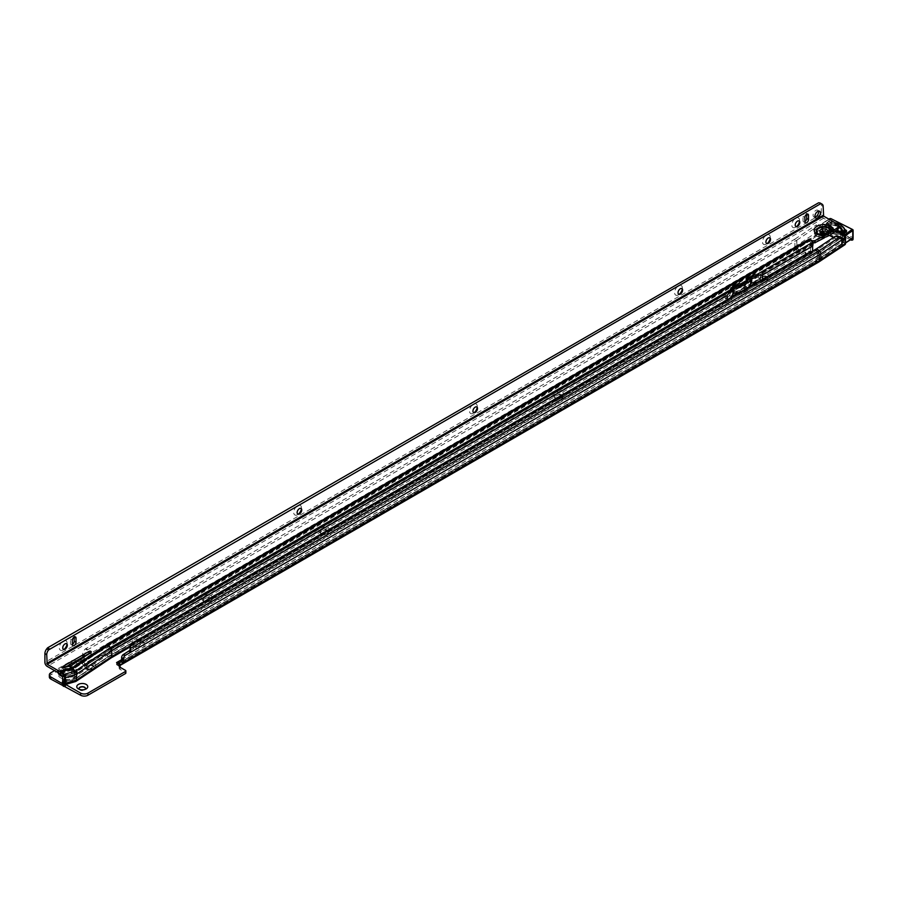<?xml version="1.0" encoding="UTF-8"?>
<svg xmlns="http://www.w3.org/2000/svg" width="898" height="898" viewBox="0 0 898 898"><rect width="100%" height="100%" fill="white"/><g stroke="black" fill="none" stroke-linecap="round" stroke-linejoin="round"><path stroke-width="0.67" stroke-dasharray="4.49 3.37" d="M760.954 279.761L759.809 279.11A5.691 3.289 180 0 1 759.809 274.451A5.691 3.289 180 0 1 767.869 274.451A5.691 3.289 180 0 1 767.869 279.11A5.691 3.289 180 0 1 759.809 279.11L760.954 279.761A4.075 2.357 0 0 0 766.724 279.761A4.075 2.357 0 0 0 767.913 278.099A4.075 2.357 0 0 0 766.724 276.438A4.075 2.357 0 0 0 762.279 275.922A4.075 2.357 0 0 0 759.764 278.099A4.075 2.357 0 0 0 760.954 279.761M555.896 398.162L554.751 397.5A5.691 3.289 180 0 1 554.751 392.853A5.691 3.289 180 0 1 562.799 392.853A5.691 3.289 180 0 1 562.799 397.5A5.691 3.289 180 0 1 554.751 397.5L555.896 398.162A4.075 2.357 0 0 0 561.654 398.162A4.075 2.357 0 0 0 562.855 396.489A4.075 2.357 0 0 0 561.654 394.828A4.075 2.357 0 0 0 557.209 394.323A4.075 2.357 0 0 0 554.695 396.489A4.075 2.357 0 0 0 555.896 398.162M321.529 533.468L320.384 532.806A5.691 3.289 180 0 1 320.384 528.159A5.691 3.289 180 0 1 328.444 528.159A5.691 3.289 180 0 1 328.444 532.806A5.691 3.289 180 0 1 320.384 532.806L321.529 533.468A4.075 2.357 0 0 0 327.299 533.468A4.075 2.357 0 0 0 328.488 531.807A4.075 2.357 0 0 0 327.299 530.134A4.075 2.357 0 0 0 322.853 529.629A4.075 2.357 0 0 0 320.339 531.807A4.075 2.357 0 0 0 321.529 533.468M204.351 601.121L203.206 600.459A5.691 3.289 180 0 1 203.206 595.812A5.691 3.289 180 0 1 211.266 595.812A5.691 3.289 180 0 1 211.266 600.459A5.691 3.289 180 0 1 203.206 600.459L204.351 601.121A4.075 2.357 0 0 0 210.121 601.121A4.075 2.357 0 0 0 211.311 599.46A4.075 2.357 0 0 0 210.121 597.787A4.075 2.357 0 0 0 205.676 597.282A4.075 2.357 0 0 0 203.15 599.46A4.075 2.357 0 0 0 204.351 601.121M87.173 668.774L86.028 668.112A5.691 3.289 180 0 1 86.028 663.465A5.691 3.289 180 0 1 94.077 663.465A5.691 3.289 180 0 1 94.077 668.112A5.691 3.289 180 0 1 86.028 668.112L87.173 668.774A4.075 2.357 0 0 0 92.932 668.774A4.075 2.357 0 0 0 94.133 667.113A4.075 2.357 0 0 0 92.932 665.44A4.075 2.357 0 0 0 88.487 664.935A4.075 2.357 0 0 0 85.972 667.113A4.075 2.357 0 0 0 87.173 668.774M79.394 689.372A3.233 1.863 0 0 0 79.978 689.832L78.384 688.912L79.978 689.832A3.233 1.863 0 0 0 84.558 689.832A3.233 1.863 0 0 0 85.142 689.372M842.032 243.077L844.973 238.89A17.219 9.945 0 0 0 840.236 233.738A17.219 9.945 0 0 0 828.933 230.842L827.945 234.917L826.676 235.377A13.986 8.071 180 0 1 837.946 237.701A13.986 8.071 180 0 1 842.032 243.077L841.617 243.829A2.593 1.493 0 0 0 841.606 243.841L842.38 244.828L842.38 242.55L843.469 242.583L843.548 240.72A5.175 2.773 116.7 0 0 842.47 238.34M844.973 238.89L845.04 232.245L842.616 233.031A14.626 8.441 180 0 1 842.661 233.357L845.13 232.56A17.219 9.945 0 0 0 845.04 232.245L842.56 233.098L842.032 240.967A13.986 8.071 0 0 0 837.946 235.59A13.986 8.071 0 0 0 826.676 233.267L825.464 233.603A2.593 1.493 180 0 1 825.442 233.615L824.196 233.525M842.683 232.638L842.683 233.289L844.569 232.683M835.005 222.682A17.219 9.945 0 0 0 828.394 221.84L827.395 223.344A14.626 8.441 180 0 1 838.406 225.813A14.626 8.441 180 0 1 838.485 225.858M59.234 673.32A8.991 5.186 180 0 1 61.266 667.786L60.997 667.944A9.373 5.41 180 0 1 74.253 667.944A9.373 5.41 180 0 1 74.253 675.599A9.373 5.41 180 0 1 62.411 676.273M62.557 670.031L62.288 670.189A7.543 4.355 180 0 1 72.963 670.189A7.543 4.355 180 0 1 72.963 676.351A7.543 4.355 180 0 1 62.288 676.351A7.543 4.355 180 0 1 62.288 670.189L62.557 670.031A7.162 4.131 180 0 1 72.682 670.031A7.162 4.131 180 0 1 72.682 675.88A7.162 4.131 180 0 1 62.557 675.88A7.162 4.131 180 0 1 62.557 670.031L72.963 670.189C70.325 668.527 66.766 668.527 62.288 670.189M64.791 671.289A4.019 2.312 0 0 0 63.612 672.928A4.019 2.312 0 0 0 66.093 675.06A4.019 2.312 0 0 0 70.459 674.566A4.019 2.312 0 0 0 71.638 672.928A4.019 2.312 0 0 0 69.157 670.784A4.019 2.312 0 0 0 64.791 671.289M64.791 669.167A4.019 2.312 0 0 0 63.612 670.806A4.019 2.312 0 0 0 66.093 672.95A4.019 2.312 0 0 0 70.459 672.445A4.019 2.312 0 0 0 71.638 670.806A4.019 2.312 0 0 0 69.157 668.673A4.019 2.312 0 0 0 64.791 669.167M766.724 277.224A4.075 2.357 0 0 0 762.279 276.719A4.075 2.357 0 0 0 759.764 278.896A4.075 2.357 0 0 0 760.954 280.558A4.075 2.357 0 0 0 765.399 281.074A4.075 2.357 0 0 0 767.913 278.896A4.075 2.357 0 0 0 766.724 277.224M561.654 395.625A4.075 2.357 0 0 0 557.209 395.109A4.075 2.357 0 0 0 554.695 397.286A4.075 2.357 0 0 0 555.896 398.948A4.075 2.357 0 0 0 560.341 399.464A4.075 2.357 0 0 0 562.855 397.286A4.075 2.357 0 0 0 561.654 395.625M327.299 530.931A4.075 2.357 0 0 0 322.853 530.415A4.075 2.357 0 0 0 320.339 532.593A4.075 2.357 0 0 0 321.529 534.254A4.075 2.357 0 0 0 325.974 534.77A4.075 2.357 0 0 0 328.488 532.593A4.075 2.357 0 0 0 327.299 530.931M210.121 598.584A4.075 2.357 0 0 0 205.676 598.068A4.075 2.357 0 0 0 203.15 600.246A4.075 2.357 0 0 0 204.351 601.918A4.075 2.357 0 0 0 208.796 602.423A4.075 2.357 0 0 0 211.311 600.246A4.075 2.357 0 0 0 210.121 598.584M92.932 666.237A4.075 2.357 0 0 0 88.487 665.721A4.075 2.357 0 0 0 85.972 667.899A4.075 2.357 0 0 0 87.173 669.571A4.075 2.357 0 0 0 91.618 670.076A4.075 2.357 0 0 0 94.133 667.899A4.075 2.357 0 0 0 92.932 666.237M79.046 688.643A3.233 1.863 0 0 0 79.035 688.777A3.233 1.863 0 0 0 79.978 690.102A3.233 1.863 0 0 0 83.514 690.506A3.233 1.863 0 0 0 85.512 688.777A3.233 1.863 0 0 0 85.501 688.643M844.895 244.739A2.975 1.83 56.4 0 1 844.098 244.941L842.38 244.828M135.317 645.415A5.175 2.986 0 0 0 140.964 646.055A5.175 2.986 0 0 0 144.163 643.294A5.175 2.986 0 0 0 142.647 641.183L140.818 640.128A5.175 2.986 0 0 0 135.171 639.477A5.175 2.986 0 0 0 131.972 642.238A5.175 2.986 0 0 0 133.488 644.36L135.317 645.415L135.317 647.525A5.175 2.986 0 0 0 140.964 648.176A5.175 2.986 0 0 0 144.163 645.415A5.175 2.986 0 0 0 142.647 643.294L140.818 642.238A5.175 2.986 0 0 0 135.171 641.587A5.175 2.986 0 0 0 131.972 644.36A5.175 2.986 0 0 0 133.488 646.47L135.317 647.525M121.634 659.682L814.621 259.589A27.928 16.119 180 0 0 815.956 258.759L841.527 241.888L842.38 242.55L841.606 241.73A2.593 1.493 180 0 1 841.617 241.708L842.032 240.967M49.356 676.991A5.175 2.986 180 0 1 50.872 674.881L71.47 662.982A3.233 1.863 180 0 1 76.049 662.982L76.319 663.139A3.233 1.863 0 0 0 80.887 663.151L80.887 661.04L84.973 663.375L82.189 660.333L80.382 659.637L81.19 658.75L83.02 659.805L82.189 660.333M80.887 661.04A3.233 1.863 180 0 1 77.408 661.444M76.173 660.95L76.049 660.872A3.233 1.863 0 0 0 71.47 660.872L54.565 670.626M62.647 683.793L65.599 684.433M130.053 646.65L814.823 251.294L817.191 253.393L129.974 650.051M84.457 656.741A3.233 1.863 -60 0 1 83.02 659.805L796.706 247.758L796.706 240.226L87.185 650.006A5.175 2.986 120 0 0 84.468 655.663L84.468 656.157M82.055 657.549A3.233 1.863 120 0 0 82.638 655.45L82.638 654.608A5.175 2.986 -60 0 1 85.355 648.951L794.876 239.171L794.876 246.703L81.19 658.75M796.706 240.226A2.593 1.493 180 0 0 796.829 240.148L818.067 226.049L816.114 225.061A5.175 2.773 -63.3 0 1 818.437 224.668A5.175 2.773 -63.3 0 1 819.504 227.037L821.457 228.025L821.479 231.437M794.876 239.171L816.114 225.061M87.645 649.602L85.815 648.536M80.887 663.151L84.962 665.474A2.975 1.717 60 0 1 84.176 664.846L81.673 662.241A2.975 1.717 60 0 1 80.382 659.637M120.074 665.272A2.975 1.717 60 0 1 119.872 665.261L117.369 664.991A2.975 1.717 60 0 1 116.583 664.711L116.56 662.601L116.549 664.711L120.074 666.743M84.973 665.485L84.973 663.375L84.973 665.485L799.478 252.955A2.975 1.717 60 0 1 798.692 252.327L796.189 249.723L81.673 662.241L82.358 660.681L796.706 247.758A2.593 1.493 180 0 0 796.829 247.68L821.457 231.325M822.624 232.638L822.624 234.917L825.442 235.725A2.593 1.493 0 0 0 825.464 235.725L826.676 235.377M119.703 667.001A3.233 1.863 0 0 0 119.131 668.056A3.233 1.863 0 0 0 120.085 669.38L125.484 672.501A1.291 0.752 180 0 1 125.866 673.029M822.624 234.917L820.918 233.3A2.975 1.83 56.4 0 1 819.504 230.348L819.504 227.037M821.457 228.025A5.175 2.773 116.7 0 0 820.39 225.645A5.175 2.773 116.7 0 0 818.067 226.049M841.707 238.183A5.175 2.773 116.7 0 0 840.562 238.498L834.893 238.026L835.398 236.241M120.523 662.14L817.225 259.904L814.722 259.623A28.074 16.209 180 0 0 816.069 258.792L818.909 258.77L818.909 252.877L816.17 250.463L834.893 238.026M841.606 243.841L841.639 244.626L816.798 261.127A2.975 1.83 56.4 0 1 815.956 260.88L841.606 243.841M816.675 248.679L816.17 250.463A28.22 16.287 180 0 1 814.823 251.294L815.305 249.532M826.676 233.267L827.945 232.324A14.626 8.441 180 0 1 838.406 234.793A14.626 8.441 180 0 1 842.56 239.654L842.56 242.247M827.945 234.917L828.528 223.961A17.219 9.945 0 0 0 827.978 223.961L826.968 225.477A14.626 8.441 180 0 1 827.529 225.454L827.945 225.768M828.933 230.842L828.933 224.287M826.53 225.185L826.53 224.017L827.552 222.48L827.552 223.647M827.552 222.48L828.394 221.84L827.552 222.48M840.696 236.803L840.146 238.745L842.1 239.721M838.485 227.026A14.503 8.374 0 0 0 837.576 226.521A14.503 8.374 0 0 0 831.032 224.646L830.919 224.691A14.761 8.52 180 0 1 837.744 226.622A14.761 8.52 180 0 1 841.998 230.258L841.998 232.155A14.761 8.52 0 0 1 842.605 233.502L844.827 233.053A17.084 9.867 0 0 0 844.266 231.819L844.468 229.574A2.851 1.639 180 0 1 844.883 229.663M831.032 224.646L831.032 224.646A2.851 1.639 180 0 1 826.89 224.893A2.851 1.639 180 0 1 826.609 222.581A2.851 1.639 180 0 1 830.628 222.412A2.851 1.639 180 0 1 831.38 223.007A17.354 10.013 180 0 1 839.439 225.286A17.354 10.013 180 0 1 844.468 229.574M827.428 232.661L828.495 233.424L829.752 231.246L828.528 231.706L828.775 230.483L827.428 232.661L829.045 230.797A18.207 10.518 180 0 1 840.012 233.368A18.207 10.518 180 0 1 844.681 237.005A18.207 10.518 180 0 1 845.927 239.272L844.603 237.229A17.084 9.867 0 0 0 843.66 235.68A17.084 9.867 0 0 0 839.271 232.268A17.084 9.867 0 0 0 830.021 229.91L827.877 231.325L828.989 230.247L828.989 225.106A17.084 9.867 0 0 1 831.189 225.252L831.38 223.007M845.175 232.043A2.593 1.493 0 0 0 844.266 231.819M841.785 232.279A2.593 1.493 0 0 0 841.134 233.278A2.593 1.493 0 0 0 842.021 234.412A2.593 1.493 0 0 0 844.794 234.636A2.593 1.493 0 0 0 846.309 233.278A2.593 1.493 0 0 0 845.658 232.279M831.189 225.252A2.593 1.493 0 0 0 830.459 224.646A2.593 1.493 0 0 0 827.687 224.41A2.593 1.493 0 0 0 826.171 225.768A2.593 1.493 0 0 0 827.058 226.902A2.593 1.493 0 0 0 830.919 226.599L830.919 224.691A2.593 1.493 0 0 1 827.058 224.994A2.593 1.493 0 0 1 826.171 223.871A2.593 1.493 0 0 1 827.687 222.502A2.593 1.493 0 0 1 830.459 222.738A2.593 1.493 0 0 1 831.189 223.355A17.084 9.867 0 0 1 839.271 225.6A17.084 9.867 0 0 1 844.266 229.91A2.593 1.493 0 0 1 845.029 230.09M828.495 233.424A13.638 7.869 180 0 1 837.015 235.355A13.638 7.869 180 0 1 841.505 239.957L842.964 240.451L845.927 239.272M829.752 231.246A14.761 8.52 180 0 1 837.744 233.278A14.761 8.52 180 0 1 842.346 237.566L841.505 239.957M844.603 237.229L844.827 233.053M844.827 238.195L843.884 238.004L845.198 240.013M842.964 240.451L843.884 238.004M843.794 238.015L842.605 238.767L842.605 233.502M828.989 225.106L828.528 231.706M830.021 229.91L828.775 230.483M842.605 238.767L842.346 237.566M830.919 226.599A14.761 8.52 0 0 0 828.528 226.442M851.921 238.801A1.291 0.752 180 0 1 850.956 238.621L829.46 227.834A1.291 0.752 180 0 1 829.09 227.52L829.337 218.854A1.291 0.752 180 0 1 831.155 218.775L852.651 229.562L852.651 237.499A1.291 0.752 180 0 1 853.1 238.06M853.01 239.474A1.201 0.696 0 0 0 852.595 238.924L852.651 237.499L831.155 226.711A1.291 0.752 0 0 0 829.09 227.52L829.337 226.251L822.534 230.764L822.534 223.366L829.337 218.854M66.991 644.36A5.5 3.177 120 0 0 67.103 643.249A5.5 3.177 120 0 0 63.208 640.992A5.5 3.177 120 0 0 59.324 647.739A5.5 3.177 120 0 0 63.208 649.984L63.208 649.984A5.5 3.177 120 0 0 64.117 649.333M63.309 649.276A3.233 1.863 -60 0 1 63.197 649.22A3.233 1.863 -60 0 1 62.523 647.739A3.233 1.863 -60 0 1 64.813 643.776A3.233 1.863 -60 0 1 66.43 643.608A3.233 1.863 -60 0 1 66.542 643.686M301.391 509.065A5.5 3.177 120 0 0 301.492 507.954A5.5 3.177 120 0 0 297.608 505.709A5.5 3.177 120 0 0 293.713 512.444A5.5 3.177 120 0 0 297.608 514.689L297.608 514.689A5.5 3.177 120 0 0 298.506 514.049M297.709 513.993A3.233 1.863 -60 0 1 297.586 513.925A3.233 1.863 -60 0 1 296.912 512.444A3.233 1.863 -60 0 1 299.202 508.481A3.233 1.863 -60 0 1 300.819 508.324A3.233 1.863 -60 0 1 300.931 508.391M477.175 407.602A5.5 3.177 120 0 0 477.287 406.491A5.5 3.177 120 0 0 473.392 404.246A5.5 3.177 120 0 0 469.508 410.981A5.5 3.177 120 0 0 473.392 413.226L473.392 413.226A5.5 3.177 120 0 0 474.301 412.575M473.493 412.519A3.233 1.863 -60 0 1 473.381 412.463A3.233 1.863 -60 0 1 472.707 410.981A3.233 1.863 -60 0 1 474.997 407.019A3.233 1.863 -60 0 1 476.614 406.85A3.233 1.863 -60 0 1 476.726 406.929M682.267 289.223A5.5 3.177 120 0 0 682.379 288.112A5.5 3.177 120 0 0 678.484 285.867A5.5 3.177 120 0 0 674.6 292.602A5.5 3.177 120 0 0 678.484 294.847L678.484 294.847A5.5 3.177 120 0 0 679.393 294.196M678.585 294.14A3.233 1.863 -60 0 1 678.473 294.084A3.233 1.863 -60 0 1 677.799 292.602A3.233 1.863 -60 0 1 680.089 288.64A3.233 1.863 -60 0 1 681.705 288.483A3.233 1.863 -60 0 1 681.818 288.55M770.17 238.486A5.5 3.177 120 0 0 770.282 237.375A5.5 3.177 120 0 0 766.387 235.13A5.5 3.177 120 0 0 762.492 241.865A5.5 3.177 120 0 0 766.387 244.11L766.387 244.11A5.5 3.177 120 0 0 767.296 243.47M766.488 243.403A3.233 1.863 -60 0 1 766.364 243.347A3.233 1.863 -60 0 1 765.702 241.865A3.233 1.863 -60 0 1 767.992 237.903A3.233 1.863 -60 0 1 769.608 237.746A3.233 1.863 -60 0 1 769.721 237.813M799.467 221.582A5.5 3.177 120 0 0 799.579 220.47A5.5 3.177 120 0 0 795.684 218.214A5.5 3.177 120 0 0 791.789 224.96A5.5 3.177 120 0 0 795.684 227.205L795.684 227.205A5.5 3.177 120 0 0 796.593 226.554M795.785 226.498A3.233 1.863 -60 0 1 795.673 226.442A3.233 1.863 -60 0 1 794.999 224.96A3.233 1.863 -60 0 1 797.289 220.987A3.233 1.863 -60 0 1 798.906 220.829A3.233 1.863 -60 0 1 799.018 220.908M827.361 232.279A4.019 2.312 180 0 1 827.799 233.334A4.019 2.312 180 0 1 826.631 234.973A4.019 2.312 180 0 1 822.254 235.478A4.019 2.312 180 0 1 819.773 233.334A4.019 2.312 180 0 1 820.222 232.279M65.071 667.349L63.388 668.325A1.291 0.752 0 0 0 64.88 669.526L70.055 668.033A6.477 3.738 0 0 0 72.053 667.135L90.922 654.541A1.291 0.752 0 0 0 89.553 653.34M818.46 211.153A3.884 2.245 120 0 0 817.775 210.233A3.884 2.245 120 0 0 814.778 211.266A3.884 2.245 120 0 0 813.083 215.183A3.884 2.245 120 0 0 813.88 216.957A3.884 2.245 120 0 0 815.025 217.092M731.612 296.273L730.871 295.846A1.291 0.752 120 0 0 730.669 296.621L730.635 297.339L731.533 296.643M731.758 299.663L730.871 297.159L731.758 299.663L730.748 300.28L130.042 646.998M731.567 299.505A20.71 11.955 180 0 1 731.185 299.988L727.155 301.346L727.155 300.426M62.748 682.716L63.668 682.188L63.668 676.306L74.646 673.141L109.904 649.624L74.478 672.748L63.489 675.913L60.997 673.309L71.986 670.133L107.131 646.538L71.885 670.054L74.646 673.141L74.646 679.023L72.087 678.574L72.558 680.897L74.927 681.526L110.173 658.01A2.975 1.717 -120 0 0 111.116 657.92L111.116 657.92M730.972 289.111L730.467 289.403A1.291 0.977 23.7 0 0 730.4 290.817L731.488 291.019M731.589 291.648L730.837 291.221L731.589 291.648M812.623 251.081L812.623 252.012A2.975 1.717 60 0 1 812.611 252.147L810.849 253.584A5.175 2.11 -11.6 0 0 806.101 254.426L107.805 657.37L72.558 680.897L66.699 682.581L66.228 680.269L72.087 678.574L107.333 655.057L107.805 657.37L110.173 658.01L731.342 299.472L730.871 297.159L109.702 655.697L107.333 655.057L732.802 294.039M739.222 292.333L739.705 294.645L741.31 294.106L739.829 291.345A1.291 0.752 120 0 0 739.626 290.795L741.063 291.626M747.877 287.697L746.44 286.866A1.291 0.752 120 0 0 746.238 287.641L746.204 288.348L748.921 286.608M747.72 290.256L746.9 290.492L746.193 288.37L747.72 290.256L747.72 288.539M741.321 292.243L741.321 293.96M746.53 280.12L746.036 280.412A1.291 0.977 23.7 0 0 745.969 281.826L747.72 281.961M747.854 283.072L746.294 282.219M745.003 290.121L745.003 291.075L747.731 290.402L746.9 290.492L746.429 288.168L739.638 292.097M747.484 290.615L741.007 294.353L745.003 291.075M755.398 282.354L755.398 282.354A1.291 0.752 120 0 0 755.196 281.815L755.925 282.241M755.353 283.072L756.217 283.645M754.791 283.353L755.263 285.665L756.307 285.485L756.217 284.138M762.57 279.974L762.57 280.894L756.307 285.485M755.229 277.134L810.872 245.019L813.15 242.92A1.942 1.123 0 0 0 812.724 243.111L809.379 241.18L812.039 243.964L810.872 245.019A1.942 1.123 120 0 0 810.782 245.625L810.378 251.26L810.849 253.584L811.927 253.416L756.868 285.16A20.71 11.955 180 0 1 756.026 285.384M739.626 290.795L742.904 288.898A18.128 10.462 0 0 1 733.453 291.749A3.884 2.245 0 0 0 730.332 293.545A18.128 10.462 180 0 1 725.326 299.056L730.871 295.846M747.046 280.715A18.128 10.462 180 0 1 743.162 284.105L743.162 288.752L746.44 286.866M739.66 286.125L746.406 282.23M734.732 286.933A18.128 10.462 0 0 1 733.453 287.102A3.884 2.245 0 0 0 730.332 288.898A18.128 10.462 180 0 1 725.326 294.398L109.904 649.624L109.904 655.506L730.669 297.193M725.326 299.056L725.326 294.398L730.837 291.221M755.196 281.815L760.741 278.604A18.128 10.462 0 0 1 751.211 281.501A3.884 2.245 180 0 0 748.09 283.297A18.128 10.462 180 0 1 743.162 288.752L743.162 284.105M71.885 670.054L60.076 673.837M836.97 223.827L836.97 225.937L823.612 218.214A3.233 1.863 60 0 1 821.322 214.252L821.322 205.451L823.152 206.506M836.97 225.937A5.175 2.986 180 0 1 838.485 228.047M809.379 241.18L809.356 239.07L809.379 241.18M731.342 299.472L810.849 253.584M812.611 252.147L810.378 251.26A5.175 2.11 -11.6 0 0 805.618 252.114L752.064 282.926M734.295 293.175L750.571 283.79M810.164 239.721L809.48 241.281L107.232 646.616L109.736 649.232L730.501 290.918L731.185 289.358M62.748 682.783A5.175 2.11 -11.6 0 0 62.748 682.794L74.444 679.214L109.904 655.506L74.646 679.023L62.748 682.188M820.244 203.083A5.175 2.986 -60 0 1 821.322 205.451M74.197 637.03A2.593 1.493 120 0 0 73.658 635.851A2.593 1.493 120 0 0 71.672 636.547A2.593 1.493 120 0 0 70.538 639.152L70.538 643.372A2.593 1.493 120 0 0 71.077 644.562A2.593 1.493 120 0 0 72.368 644.438L70.538 643.372M806.673 214.252A2.593 1.493 120 0 0 806.135 213.073A2.593 1.493 120 0 0 804.137 213.758A2.593 1.493 120 0 0 803.014 216.373L803.014 220.594A2.593 1.493 120 0 0 803.542 221.784A2.593 1.493 120 0 0 804.844 221.649L803.014 220.594M805.506 254.662L805.035 252.349M66.699 682.581L62.77 684.388L63.938 684.703A2.975 1.717 60 0 0 64.656 684.714L64.768 684.669M810.872 245.019L812.701 246.074M812.724 243.111L812.724 242.381M62.579 676.441L63.668 676.306L62.748 676.834M66.228 680.269L62.748 681.863M75.645 681.537A2.975 1.717 -120 0 1 74.927 681.526L63.23 685.107M744.723 290.279L744.723 291.233M744.622 283.97L744.622 292.108M747.81 279.39A18.128 10.462 180 0 0 748.09 278.649A3.884 2.245 180 0 1 751.211 276.842A18.128 10.462 0 0 0 752.502 276.685M754.735 276.247A18.128 10.462 0 0 0 760.741 273.957L760.741 278.604M739.716 285.699A18.128 10.462 0 0 0 742.904 284.251L742.904 288.898M58.437 672.871A9.373 5.41 180 0 1 60.997 667.944L61.266 667.786A8.991 5.186 180 0 1 66.923 666.282M62.714 676.665A9.653 5.568 0 0 0 74.444 675.801A9.653 5.568 0 0 0 74.444 667.921A9.653 5.568 0 0 0 60.806 667.921A9.653 5.568 0 0 0 58.067 672.647M68.697 666.305A8.991 5.186 180 0 1 73.984 667.786A8.991 5.186 180 0 1 73.984 675.128A8.991 5.186 180 0 1 61.378 675.195M67.215 666.731A7.072 4.075 180 0 1 74.074 669.133A7.072 4.075 180 0 1 72.626 673.691A7.072 4.075 180 0 1 62.624 673.691A7.072 4.075 180 0 1 62.624 667.921A7.072 4.075 180 0 1 65.958 666.844M72.626 675.812A7.072 4.075 180 0 1 62.624 675.812A7.072 4.075 180 0 1 62.624 670.043A7.072 4.075 180 0 1 72.626 670.043A7.072 4.075 180 0 1 72.626 675.812M74.444 677.923A9.653 5.568 0 0 0 74.444 670.043A9.653 5.568 0 0 0 60.806 670.043A9.653 5.568 0 0 0 60.806 677.923A9.653 5.568 0 0 0 74.444 677.923M845.501 241.697L843.548 240.72M796.829 240.148L796.829 247.68L799.792 250.654L825.442 233.615M799.792 250.654A6.511 3.76 180 0 1 799.478 250.845L739.503 285.474M738.313 286.159L84.962 663.364M815.956 258.759L841.606 241.73L841.617 243.829M123.026 654.709L817.393 253.82L817.225 259.904A31.61 18.252 180 0 0 818.729 258.972L843.357 242.606M121.005 661.759L817.393 259.702A31.845 18.387 180 0 0 818.909 258.77L843.548 242.404M84.165 656.337L82.638 655.45M87.185 650.006L85.355 648.951M84.468 655.663L82.638 654.608M737.842 286.294L84.861 663.285L84.176 664.846L798.692 252.327A5.399 3.109 180 0 0 798.951 252.17L823.792 235.669M799.478 250.845L739.402 285.384M825.139 233.66L799.68 250.576A6.365 3.671 180 0 1 799.377 250.755L796.874 248.151A2.829 1.639 180 0 0 797.009 248.073L820.446 232.503M818.606 262.126A2.975 1.717 60 0 1 817.91 262.261L119.872 665.261L119.614 664.363M820.267 261.105A2.975 1.83 56.4 0 1 819.459 261.296A32.575 18.813 180 0 1 817.91 262.261L815.418 261.98L117.369 664.991L116.706 662.69M121.634 659.783L814.621 259.589M76.319 661.029L76.319 663.139M815.956 260.88A27.928 16.119 180 0 1 814.621 261.7L116.583 664.711M825.442 235.725L799.792 252.765A6.511 3.76 180 0 1 799.478 252.955M63.331 684.186L63.331 685.152M120.085 667.27L120.085 669.38M125.484 670.391L125.484 672.501M63.522 684.231L63.522 685.196M76.049 660.872L76.049 662.982M71.47 660.872L71.47 662.982M50.872 672.759L50.872 674.881M142.647 641.183L142.647 643.294M140.818 640.128L140.818 642.238M133.488 644.36L133.488 646.47M844.098 244.941L819.459 261.296L816.798 261.127A29.039 16.77 180 0 1 815.418 261.98A2.975 1.717 60 0 1 814.621 261.7M799.792 252.765A2.975 1.83 56.4 0 1 798.951 252.17L796.279 249.666A1.863 1.078 180 0 1 796.189 249.723A2.975 1.717 60 0 1 794.876 246.703L819.504 230.348M839.686 238.52L818.695 252.461A31.565 18.218 180 0 1 817.191 253.393L817.393 253.82A31.845 18.387 180 0 0 818.909 252.877L840.562 238.498M61.266 667.786L67.002 666.237M794.876 246.703A2.975 1.83 56.4 0 0 796.279 249.666L820.918 233.3M827.754 235.052L827.754 232.807M827.844 235.007L827.844 232.705M842.459 242.337L842.459 240.047M842.403 242.404L842.403 240.159M825.464 235.725L825.464 233.603M826.968 225.477L827.978 223.961M828.528 223.961L827.529 225.454M841.796 232.38A2.593 1.493 0 0 0 842.021 232.503A2.593 1.493 0 0 0 845.635 232.38M851.562 238.789L844.58 242.853L823.084 232.066L829.09 227.52M828.921 219.168L823.084 223.613L836.588 230.382M833.714 237.364L844.165 242.606L844.165 239.194M844.58 242.853L844.165 242.606A1.291 0.752 0 0 0 845.501 242.741M835.645 230.932L822.669 224.421A1.291 0.752 180 0 1 822.534 223.366L828.719 219.056M822.669 231.112L823.084 223.613M825.599 233.289L829.763 235.388M823.028 231.538L822.534 230.764A1.291 0.752 0 0 0 822.22 231.201L822.22 223.86L823.028 223.086M830.931 228.44L831.099 228.137A1.201 0.696 0 0 0 829.516 229.181L850.529 239.732L829.685 229.271L830.931 228.44L852.595 238.924L831.099 228.137L831.155 218.742M850.99 239.418L850.956 238.621M829.685 229.271L829.46 227.834M852.427 239.238L852.516 240.013M833.164 232.459A9.373 5.41 0 0 0 827.451 227.385A9.373 5.41 0 0 0 817.158 228.541A9.373 5.41 0 0 0 817.158 236.196A9.373 5.41 0 0 0 823.825 237.779M832.76 232.997A8.991 5.186 0 0 0 827.485 227.957A8.991 5.186 0 0 0 817.438 229.012A8.991 5.186 0 0 0 817.427 236.354A8.991 5.186 0 0 0 823.612 237.88A9.653 5.568 180 0 1 814.845 234.378A9.653 5.568 180 0 1 816.967 228.339A9.653 5.568 180 0 1 827.428 227.115A9.653 5.568 180 0 1 833.434 232.212M830.066 235.209A7.072 4.075 0 0 0 827.956 230.045A7.072 4.075 0 0 0 818.796 230.449A7.072 4.075 0 0 0 818.078 235.747A7.072 4.075 0 0 0 827.024 236.96M818.594 234.03A7.162 4.131 0 0 0 818.729 234.109A7.162 4.131 0 0 0 826.822 234.928L818.46 233.951M819.245 234.344A7.072 4.075 0 0 0 826.564 234.973M825.082 235.164A7.543 4.355 0 0 0 826.138 235.018M64.88 667.405L64.88 669.526M730.669 296.621L731.488 297.103M130.266 645.864L727.155 301.346M739.829 291.345L740.603 291.794M746.238 287.641L747.72 288.505M746.754 280.367L746.07 281.938L739.66 285.631M762.57 280.894L812.623 252.012M739.829 291.917L746.238 288.213M755.398 282.926L810.782 250.957M755.218 276.651L811.983 243.886L812.668 242.325M107.131 646.538L809.379 241.203M59.975 673.758L60.896 673.219M823.612 218.214L47.19 666.372M755.386 283.005L810.378 251.26M70.538 639.152L72.368 640.207M803.014 216.373L804.844 217.428M821.322 214.252L44.9 662.398M754.342 284.722L754.589 285.923M746.799 287.831L747.271 290.144M806.101 254.426L805.618 252.114M738.785 293.702L739.032 294.903M731.23 296.811L731.702 299.135M812.623 246.681L810.782 245.625M745.969 281.826L746.653 280.266M730.4 290.817L731.084 289.246M746.036 280.412L746.339 279.716M730.467 289.403L730.77 288.696M63.388 668.325L63.388 667.27M90.922 652.431L90.922 654.541M70.055 665.912L70.055 668.033M72.053 665.014L72.053 667.135M751.211 276.842L751.211 281.501M748.09 278.649L748.09 283.297M730.332 288.898L730.332 293.545M733.453 287.102L733.453 291.749M68.809 666.271L74.253 667.944C69.831 665.856 65.419 665.856 60.997 667.944M63.612 670.806L63.612 672.928M759.764 278.896L759.764 278.099M554.695 397.286L554.695 396.489M320.339 532.593L320.339 531.807M203.15 600.246L203.15 599.46M85.972 667.899L85.972 667.113M119.131 665.946L119.131 668.056M144.163 645.415L144.163 643.294M131.972 644.36L131.972 642.238M94.133 667.899L94.133 667.113M211.311 600.246L211.311 599.46M328.488 532.593L328.488 531.807M562.855 397.286L562.855 396.489M767.913 278.896L767.913 278.099M119.277 662.892L817.315 259.881L843.469 242.583M71.638 670.806L71.638 672.928M820.39 225.645L818.437 224.668M841.482 242.056L841.482 244.267M842.582 232.941L844.996 232.178M842.672 233.435L845.164 232.649M826.631 223.725L827.642 222.188M84.558 689.832L86.163 688.912M92.932 668.774L94.077 668.112M210.121 601.121L211.266 600.459M327.299 533.468L328.444 532.806M561.654 398.162L562.799 397.5M766.724 279.761L767.869 279.11M826.171 225.768L826.171 223.871L827.002 224.882L830.942 224.601M841.976 230.157L837.688 226.498L830.964 224.59M846.309 233.278L846.309 231.37M843.66 235.68L844.681 237.005M850.462 239.777L829.572 229.293L829.011 227.295M841.134 233.278L841.134 231.37M845.86 242.83L844.3 242.909L833.512 237.499M825.296 233.368L829.55 235.501M828.023 231.1L828.888 230.258M67.103 645.09L67.103 643.249M64.813 649.063L63.208 649.984M301.492 509.806L301.492 507.954M299.202 513.768L297.608 514.689M477.287 408.332L477.287 406.491M474.997 412.305L473.392 413.226M682.379 289.964L682.379 288.112M680.089 293.927L678.484 294.847M770.271 239.227L770.282 237.375M767.992 243.19L766.387 244.11M799.579 222.311L799.579 220.47M797.289 226.274L795.684 227.205M823.881 237.779L817.158 236.196L823.545 237.914M827.799 233.334L827.799 231.224M817.775 210.233L819.605 211.288M730.624 297.35L109.825 655.686M73.658 635.851L75.488 636.907M71.077 644.562L72.906 645.617M806.135 213.073L807.964 214.128M803.542 221.784L805.371 222.839M813.88 216.957L815.721 218.012M745.699 280.782L746.384 279.222M730.13 289.762L730.815 288.202M63.017 668.853L63.017 666.743M91.237 654.058L91.237 651.937M813.049 243.01L811.635 244.234M63.59 682.368L62.737 682.862M810.636 251.171L755.274 283.128M746.193 288.37L739.716 292.108M819.773 233.334L819.773 231.224M74.545 679.214L63.556 682.379M74.579 679.191L109.825 655.675"/><path stroke-width="1.35" d="M78.384 688.912L78.384 688.912A5.5 3.177 180 0 1 78.384 684.422A5.5 3.177 180 0 1 86.163 684.422A5.5 3.177 180 0 1 86.163 688.912A5.5 3.177 180 0 1 78.384 688.912M85.142 689.372A3.233 1.863 0 0 0 85.512 688.519A3.233 1.863 0 0 0 84.558 687.195A3.233 1.863 0 0 0 81.033 686.79A3.233 1.863 0 0 0 79.035 688.519A3.233 1.863 0 0 0 79.394 689.372M845.063 230.214L845.175 231.325L842.683 232.122L842.627 230.988L845.063 230.214A17.219 9.945 0 0 0 835.005 222.682M838.485 225.858A14.626 8.441 180 0 1 842.627 230.988M85.501 688.643A3.233 1.863 0 0 0 84.558 687.453A3.233 1.863 0 0 0 81.134 687.026A3.233 1.863 0 0 0 79.046 688.643M816.675 248.679L819.201 250.677A2.975 1.83 56.4 0 1 820.862 253.865L820.862 259.747L845.501 243.392L845.501 241.697A5.175 2.773 -63.3 0 0 844.423 239.328A5.175 2.773 -63.3 0 0 842.515 239.485L842.1 239.721A2.975 1.83 56.4 0 0 840.696 236.803L835.398 236.241L816.675 248.679A28.882 16.68 180 0 1 815.305 249.532L817.663 251.631A2.975 1.717 60 0 1 819.223 254.875L819.223 260.757A2.975 1.717 60 0 1 818.606 262.126L120.568 665.137A2.975 1.717 60 0 1 120.074 665.272M845.501 243.392A2.975 1.83 56.4 0 1 844.895 244.739L818.606 262.126M77.408 661.444A3.233 1.863 180 0 1 76.319 661.029L76.173 660.95M54.565 670.626L50.872 672.759A5.175 2.986 0 0 0 49.356 674.881A5.175 2.986 0 0 0 50.872 676.991L62.647 683.793M65.599 684.433L80.618 693.11A5.175 2.986 0 0 0 87.948 693.11L125.484 671.446A1.291 0.752 0 0 0 125.484 670.391L120.085 667.27A3.233 1.863 180 0 1 119.131 665.946A3.233 1.863 180 0 1 120.074 664.632L116.549 662.601L121.634 659.682M129.974 650.051L130.524 644.876L130.446 648.39L817.663 251.631A32.227 18.611 180 0 0 819.201 250.677L840.202 236.735M128.885 651.308L130.715 652.251L125.293 655.372L123.464 654.44L129.739 650.433M129.974 650.163L130.446 648.39L130.827 652.038L129.009 651.218L129.974 650.163M130.524 644.876L815.305 249.532M121.005 661.759L122.835 662.825L120.646 665.081L119.277 662.892L121.005 661.759A3.233 1.863 120 0 0 121.634 659.57L121.634 657.56A2.593 1.493 -60 0 1 123.026 654.709L124.856 655.765A2.593 1.493 120 0 0 123.464 658.627L123.464 660.636A3.233 1.863 -60 0 1 122.835 662.825L819.223 260.757A34.438 19.879 180 0 0 820.862 259.747A2.975 1.83 56.4 0 1 820.267 261.105M84.468 656.157L84.468 656.505A3.233 1.863 -60 0 1 84.457 656.741M82.055 657.549A3.233 1.863 120 0 1 81.19 658.75L81.325 658.829M119.277 662.892L116.583 662.601M120.074 664.632L120.074 666.743A3.233 1.863 0 0 0 119.703 667.001M125.866 670.918L125.866 673.029A1.291 0.752 180 0 1 125.484 673.556L87.948 695.232A5.175 2.986 180 0 1 80.618 695.232L50.872 679.101A5.175 2.986 180 0 1 49.356 676.991L49.356 674.881M81.19 658.75L80.382 659.637M125.293 655.372L819.223 254.875A34.438 19.879 180 0 0 820.862 253.865L842.515 239.485M821.479 231.437L825.139 233.66M844.423 239.328L842.47 238.34A5.175 2.773 116.7 0 0 841.707 238.183M845.175 231.325L844.569 232.683M845.501 242.741A1.291 0.752 0 0 0 845.983 242.539L852.786 238.026L851.562 238.789L852.786 238.026L852.786 230.618L845.983 235.13A1.291 0.752 180 0 1 844.165 235.209L835.645 230.932M850.99 239.418L851.012 239.968A1.201 0.696 0 0 0 853.01 239.474L853.1 238.093A1.291 0.752 180 0 1 851.921 238.801M66.542 643.686A3.233 1.863 -60 0 1 67.103 645.09A3.233 1.863 -60 0 1 67.103 645.101A3.233 1.863 -60 0 1 64.813 649.063L64.813 649.063A3.233 1.863 -60 0 1 63.309 649.276M64.117 649.333A5.5 3.177 120 0 0 66.991 644.36M300.931 508.391A3.233 1.863 -60 0 1 301.492 509.806L301.492 509.806A3.233 1.863 -60 0 1 299.202 513.768L299.202 513.768A3.233 1.863 -60 0 1 297.709 513.993M298.506 514.049A5.5 3.177 120 0 0 301.391 509.065M476.726 406.929A3.233 1.863 -60 0 1 477.287 408.332A3.233 1.863 -60 0 1 477.287 408.343A3.233 1.863 -60 0 1 474.997 412.305L474.997 412.305A3.233 1.863 -60 0 1 473.493 412.519M474.301 412.575A5.5 3.177 120 0 0 477.175 407.602M681.818 288.55A3.233 1.863 -60 0 1 682.379 289.964L682.379 289.964A3.233 1.863 -60 0 1 680.089 293.927L680.089 293.927A3.233 1.863 -60 0 1 678.585 294.14M679.393 294.196A5.5 3.177 120 0 0 682.267 289.223M769.721 237.813A3.233 1.863 -60 0 1 770.271 239.227L770.271 239.227A3.233 1.863 -60 0 1 767.992 243.19L767.992 243.19A3.233 1.863 -60 0 1 766.488 243.403M767.296 243.47A5.5 3.177 120 0 0 770.17 238.486M799.018 220.908A3.233 1.863 -60 0 1 799.579 222.311L799.579 222.311A3.233 1.863 -60 0 1 797.289 226.274L797.289 226.274A3.233 1.863 -60 0 1 795.785 226.498M796.593 226.554A5.5 3.177 120 0 0 799.467 221.582M823.825 237.779A9.373 5.41 0 0 0 823.937 237.779L823.657 237.847A8.991 5.186 0 0 0 824.33 237.869L814.733 242.853A1.942 1.123 0 0 0 813.15 242.92L813.049 243.01M822.074 204.138L820.244 203.083A5.175 2.986 -60 0 0 819.492 202.847L821.322 203.902A5.175 2.986 -60 0 1 822.074 204.138A5.175 2.986 -60 0 1 823.152 206.506L823.612 216.104L836.97 223.827A5.175 2.986 180 0 1 838.485 225.937L838.485 228.047A5.175 2.986 180 0 1 836.97 230.169L830.066 235.209L823.545 237.914M820.952 229.585A4.019 2.312 180 0 1 825.329 229.08A4.019 2.312 180 0 1 827.799 231.224A4.019 2.312 180 0 1 826.631 232.863A4.019 2.312 180 0 1 822.254 233.368A4.019 2.312 180 0 1 819.773 231.224A4.019 2.312 180 0 1 820.952 229.585M820.222 232.279A4.019 2.312 180 0 1 820.952 231.695A4.019 2.312 180 0 1 827.361 232.279M826.564 234.973A7.072 4.075 0 0 0 827.024 234.849L830.268 232.941A7.162 4.131 0 0 0 827.9 227.811A7.162 4.131 0 0 0 818.729 228.272A7.162 4.131 0 0 0 818.594 234.03M826.822 234.928L818.46 233.951A7.543 4.355 0 0 0 825.082 235.164M63.388 667.27A1.291 0.752 0 0 0 64.88 667.405L70.055 665.912A6.477 3.738 0 0 0 72.053 665.014L90.922 652.431A1.291 0.752 0 0 0 89.025 651.409L63.388 666.215A1.291 0.752 0 0 0 63.388 667.27L63.388 666.215M820.402 213.062A3.884 2.245 120 0 0 819.605 211.288A3.884 2.245 120 0 0 816.608 212.332A3.884 2.245 120 0 0 814.913 216.238A3.884 2.245 120 0 0 815.721 218.012A3.884 2.245 120 0 0 818.707 216.968A3.884 2.245 120 0 0 820.402 213.062M815.025 217.092A3.884 2.245 120 0 0 818.572 212.007A3.884 2.245 120 0 0 818.46 211.153M799.804 222.446A3.233 1.863 120 0 0 799.13 220.964A3.233 1.863 120 0 0 796.638 221.828A3.233 1.863 120 0 0 795.224 225.084A3.233 1.863 120 0 0 795.897 226.565A3.233 1.863 120 0 0 798.389 225.701A3.233 1.863 120 0 0 799.804 222.446M770.506 239.362A3.233 1.863 120 0 0 769.833 237.88A3.233 1.863 120 0 0 767.341 238.745A3.233 1.863 120 0 0 765.927 242A3.233 1.863 120 0 0 766.6 243.481A3.233 1.863 120 0 0 769.092 242.617A3.233 1.863 120 0 0 770.506 239.362M682.603 290.088A3.233 1.863 120 0 0 681.941 288.606A3.233 1.863 120 0 0 679.438 289.482A3.233 1.863 120 0 0 678.035 292.737A3.233 1.863 120 0 0 678.697 294.218A3.233 1.863 120 0 0 681.2 293.343A3.233 1.863 120 0 0 682.603 290.088M477.512 408.467A3.233 1.863 120 0 0 476.849 406.985A3.233 1.863 120 0 0 474.346 407.849A3.233 1.863 120 0 0 472.943 411.116A3.233 1.863 120 0 0 473.605 412.597A3.233 1.863 120 0 0 476.108 411.722A3.233 1.863 120 0 0 477.512 408.467M301.728 509.941A3.233 1.863 120 0 0 301.055 508.459A3.233 1.863 120 0 0 298.563 509.323A3.233 1.863 120 0 0 297.148 512.578A3.233 1.863 120 0 0 297.81 514.06A3.233 1.863 120 0 0 300.314 513.196A3.233 1.863 120 0 0 301.728 509.941M67.328 645.224A3.233 1.863 120 0 0 66.665 643.743A3.233 1.863 120 0 0 64.162 644.607A3.233 1.863 120 0 0 62.759 647.873A3.233 1.863 120 0 0 63.421 649.355A3.233 1.863 120 0 0 65.913 648.479A3.233 1.863 120 0 0 67.328 645.224M838.485 225.937A5.175 2.986 180 0 1 836.97 228.047L830.268 232.941M731.488 297.911L731.612 296.273A20.71 11.955 180 0 0 732.88 293.814A1.291 0.752 0 0 1 733.913 293.219A20.71 11.955 0 0 0 741.063 291.626L741.321 292.243M130.042 646.998L111.139 657.908A2.975 1.717 -120 0 0 111.172 657.886A2.975 1.717 -120 0 0 111.734 656.561L111.734 650.68A2.975 1.717 -120 0 0 110.42 647.66L731.185 289.358A2.975 1.717 60 0 1 731.488 289.706L731.589 291.648A20.71 11.955 180 0 0 732.88 289.167L732.88 293.814M820.469 203.835L48.559 649.939A5.175 2.986 -60 0 0 46.73 654.653L47.19 664.251L59.975 671.637A2.975 1.717 60 0 1 60.772 672.276L63.264 674.881A2.975 1.717 60 0 1 64.577 677.889L64.577 683.782L65.498 683.255A2.975 1.717 60 0 1 64.88 684.613A2.975 1.717 60 0 1 64.656 684.714L75.645 681.537A2.975 1.717 -120 0 0 75.915 681.414A2.975 1.717 -120 0 0 76.487 680.078L76.487 674.196L111.734 650.68L727.155 295.453L731.488 289.706M747.72 288.539L747.877 287.697A20.71 11.955 180 0 0 750.638 283.566A1.291 0.752 180 0 1 751.682 282.971A20.71 11.955 0 0 0 755.925 282.241L756.217 283.645M747.72 281.961L747.854 283.072A20.71 11.955 180 0 0 750.638 278.919A1.291 0.752 180 0 1 751.682 278.313A20.71 11.955 0 0 0 755.981 277.572L756.217 275.439A2.975 1.717 -120 0 0 755.903 275.091L755.802 274.979A1.291 0.977 23.7 0 0 754.039 274.62L746.721 278.851A1.291 0.977 23.7 0 0 746.653 280.266L746.754 280.367A2.975 1.717 60 0 1 747.72 281.86L747.72 281.961M732.88 289.167A1.291 0.752 0 0 1 733.913 288.572A20.71 11.955 0 0 0 741.108 286.956L739.66 286.125L741.321 285.553A2.975 1.717 -120 0 0 740.345 284.071L740.244 283.959A1.291 0.977 23.7 0 0 738.482 283.611L731.152 287.831A1.291 0.977 23.7 0 0 731.084 289.246L731.185 289.358M739.784 285.845L739.559 285.53A1.291 0.977 23.7 0 0 737.786 285.171L730.972 289.111M741.108 286.956L741.321 285.654M741.321 285.553L744.723 285.272L744.622 283.97L745.003 285.115L747.72 281.86M731.533 296.643L738.549 292.591L739.795 292.052L740.379 292.782M739.795 292.052L739.436 293.332M748.921 286.608L755.353 283.072L755.398 282.365L756.217 282.825M755.981 277.572L755.229 277.134L756.217 276.752M755.353 276.853L755.117 276.539A1.291 0.977 23.7 0 0 753.355 276.191L746.53 280.12M756.217 275.439L762.57 275.012L812.701 246.074A1.942 1.123 120 0 0 812.623 246.681L812.623 251.081M826.138 235.018L814.733 240.731A1.942 1.123 0 0 0 812.724 240.99L809.379 239.081A2.975 1.717 60 0 1 810.164 239.721L812.668 242.325A2.975 1.717 60 0 1 813.15 242.92L812.701 246.074M754.994 284.34L755.353 283.072L756.217 284.138M46.73 654.653L44.9 653.598L44.9 662.398A3.233 1.863 -120 0 0 47.19 666.372L60.076 673.837L62.579 676.441L62.748 682.738L64.577 683.906A2.975 1.717 60 0 0 64.577 683.782M89.553 653.34A1.291 0.752 0 0 0 89.025 653.531L65.071 667.349M64.577 677.889L76.487 674.196A2.975 1.717 -120 0 0 75.163 671.176L72.671 668.572A2.975 1.717 -120 0 0 71.885 667.944L60.896 671.109A2.975 1.717 60 0 1 61.681 671.738L64.185 674.353A2.975 1.717 60 0 1 65.498 677.361L65.498 683.255L76.487 680.078L111.734 656.561L130.266 645.864M71.885 667.944L107.131 644.427L809.379 239.059M732.802 294.039L734.295 293.175M750.571 283.79L752.064 282.926M60.076 673.837L61.681 671.738L72.671 668.572L107.917 645.056L110.42 647.66L75.163 671.176L64.185 674.353L62.579 676.441M810.164 239.721L107.917 645.056A2.975 1.717 -120 0 0 107.131 644.427M818.639 202.768L47.583 647.828L49.412 648.884M44.9 653.598A5.175 2.986 -60 0 1 46.73 648.884L47.583 647.828M72.368 640.207L72.368 644.438A2.593 1.493 120 0 0 74.197 641.262L74.197 637.03L76.027 638.096A2.593 1.493 120 0 0 75.488 636.907A2.593 1.493 120 0 0 73.501 637.602A2.593 1.493 120 0 0 72.368 640.207M72.368 644.438A2.593 1.493 120 0 0 72.906 645.617A2.593 1.493 120 0 0 74.904 644.921A2.593 1.493 120 0 0 76.027 642.317L76.027 638.096M804.844 217.428L804.844 221.649A2.593 1.493 120 0 0 806.673 218.483L806.673 214.252L808.503 215.307A2.593 1.493 120 0 0 807.964 214.128A2.593 1.493 120 0 0 805.966 214.824A2.593 1.493 120 0 0 804.844 217.428M804.844 221.649A2.593 1.493 120 0 0 805.371 222.839A2.593 1.493 120 0 0 807.369 222.143A2.593 1.493 120 0 0 808.503 219.539L808.503 215.307M62.321 682.222L62.77 684.388A5.175 2.11 -11.6 0 0 62.781 684.467A5.175 2.11 -11.6 0 0 63.23 685.107L62.748 682.738A5.175 2.11 -11.6 0 1 62.31 682.143A5.175 2.11 -11.6 0 1 62.299 682.065L62.748 682.188M812.724 242.381L812.724 240.99M64.577 683.906L63.23 685.107L64.88 684.613M744.723 285.272L744.723 290.279M745.003 285.115L745.003 290.121M752.502 276.685A18.128 10.462 0 0 0 754.735 276.247M747.81 279.39A18.128 10.462 180 0 1 747.046 280.715M734.732 286.933A18.128 10.462 0 0 0 739.716 285.699M62.411 676.273A9.373 5.41 180 0 1 58.437 672.871M58.067 672.647A9.653 5.568 0 0 0 62.714 676.665M66.923 666.282A8.991 5.186 180 0 1 68.697 666.305M65.958 666.844A7.072 4.075 180 0 1 67.215 666.731M739.503 285.474L738.313 286.159M121.634 659.57L123.464 660.636M121.634 657.56L123.464 658.627M739.402 285.384L737.842 286.294M119.614 664.363L119.187 662.904L120.523 662.14M116.706 662.69L121.634 659.783M50.872 676.991L50.872 679.101M63.331 685.152L63.331 686.308M125.484 671.446L125.484 673.556M87.948 693.11L87.948 695.232M80.618 693.11L80.618 695.232M65.318 684.512L65.318 686.386M65.139 684.568L65.139 686.353M63.522 685.196L63.522 686.353M61.378 675.195A8.991 5.186 180 0 1 59.234 673.32M820.446 232.503L821.648 231.706M845.635 232.38A2.593 1.493 0 0 0 846.309 231.37A2.593 1.493 0 0 0 845.422 230.247A2.593 1.493 0 0 0 845.029 230.09M844.883 229.663A2.851 1.639 180 0 1 845.59 229.922A2.851 1.639 180 0 1 845.871 232.245A2.851 1.639 180 0 1 841.853 232.402A2.851 1.639 180 0 1 841.707 230A14.503 8.374 0 0 0 838.485 227.026M845.501 242.819L845.501 234.367L852.224 229.327L830.729 218.528L828.921 219.168M836.588 230.382L845.501 234.367M830.729 218.528L852.651 229.562A1.291 0.752 180 0 1 852.786 230.618L852.292 229.854M844.165 239.194L844.58 234.4M823.084 232.066L822.22 231.201A1.291 0.752 0 0 0 822.669 231.819L822.669 231.112M825.296 233.368L822.669 231.819L825.599 233.289M829.763 235.388L833.714 237.364M852.516 240.013L851.068 240.08L853.01 239.474M841.998 230.258A2.593 1.493 0 0 0 841.134 231.37A2.593 1.493 0 0 0 841.796 232.38M853.1 238.06L853.1 230.135L852.224 229.327M829.819 218.573L831.155 218.742M828.719 219.056L829.337 218.854M830.066 233.098A7.072 4.075 0 0 0 827.956 227.924A7.072 4.075 0 0 0 818.796 228.339A7.072 4.075 0 0 0 819.245 234.344M830.953 232.234A7.543 4.355 0 0 0 827.743 227.172A7.543 4.355 0 0 0 818.46 227.8A7.543 4.355 0 0 0 818.46 233.951M833.434 230.09A9.653 5.568 0 0 0 827.428 225.005A9.653 5.568 0 0 0 816.967 226.229A9.653 5.568 0 0 0 814.845 232.256A9.653 5.568 0 0 0 823.657 235.736M727.155 295.453L727.155 300.426M740.603 291.794L741.321 292.198M739.66 285.631L740.345 284.071L746.754 280.367M755.218 276.651L755.903 275.091L812.668 242.325M762.57 275.012L762.57 279.974M59.975 671.637L60.896 671.109M823.612 216.104L47.19 664.251M754.791 283.353L755.386 283.005M815.07 240.686L815.07 242.808M836.97 228.047L836.97 230.169M819.492 202.847L821.322 203.902M48.559 649.939L46.73 648.884M74.197 641.262L76.027 642.317M806.673 218.483L808.503 219.539M823.152 215.318L46.73 663.465M754.118 283.6L754.342 284.722M738.549 292.591L738.785 293.702M755.117 276.539L755.802 274.979M739.559 285.53L740.244 283.959M753.355 276.191L754.039 274.62M737.786 285.171L738.482 283.611M746.339 279.716L746.721 278.851M730.77 288.696L731.152 287.831M89.025 653.531L89.025 651.409M814.733 240.731L814.733 242.853M733.913 288.572L733.913 293.219M750.638 278.919L750.638 283.566M751.682 278.313L751.682 282.971M68.809 666.271L67.002 666.237M846.309 231.37L841.965 232.38L841.134 231.37M845.501 242.999L852.224 238.599M829.55 235.501L833.512 237.499M62.781 684.467L62.31 682.143M75.915 681.414L111.172 657.886"/></g></svg>
